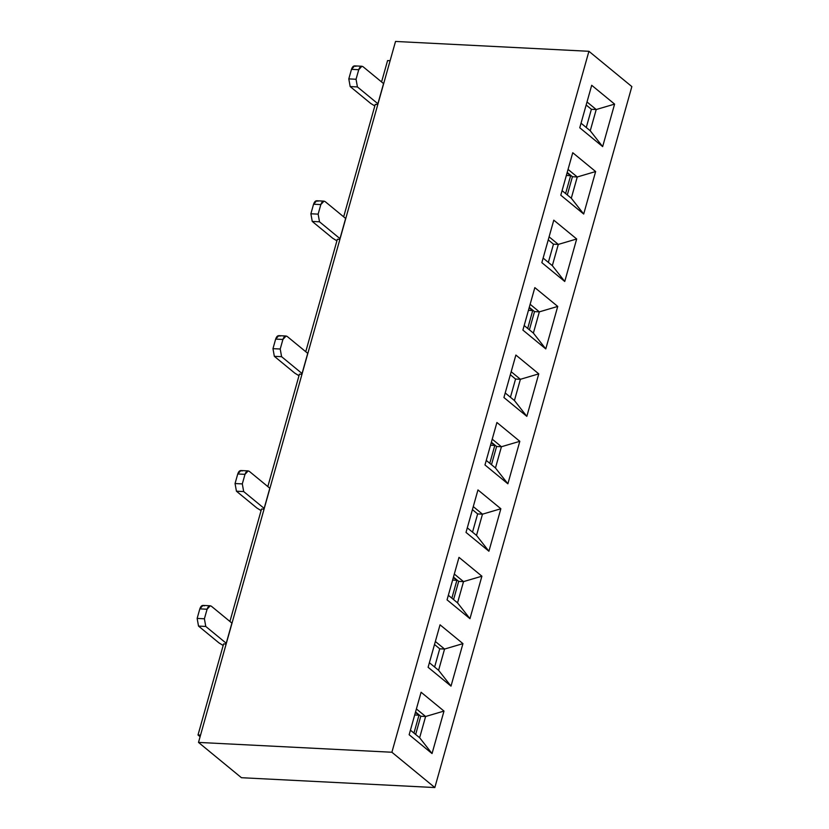 <?xml version="1.0" encoding="UTF-8"?>
<svg xmlns="http://www.w3.org/2000/svg" width="829" height="829" viewBox="0 0 829 829"><rect width="100%" height="100%" fill="white"/><g stroke="black" fill="none" stroke-linecap="round" stroke-linejoin="round"><path stroke-width="1.24" d="M586.269 127.5L591.388 109.283L586.155 104.993L591.388 109.283L586.269 127.5M631.853 86.589L434.831 787.55L241.436 777.706L198.494 742.411L391.889 752.245L588.922 51.294L395.526 41.45L198.494 742.411L395.526 41.45L588.922 51.294L631.853 86.589L588.922 51.294L391.889 752.245L434.831 787.55L631.853 86.589M581.036 123.2L590.248 130.775L596.217 109.532L591.388 109.283L596.217 109.532L587.015 101.967L596.217 109.532L590.248 130.775L581.036 123.2M515.876 355.05L538.767 373.869L526.829 416.355L503.928 397.526L515.876 355.05L503.928 397.526L526.829 416.355L538.767 373.869L520.394 379.299L515.555 379.05L510.436 397.257L515.555 379.05L510.332 374.749L515.555 379.05L520.394 379.299L514.426 400.531L520.394 379.299L538.767 373.869L515.876 355.05M432.044 753.561L409.143 734.732L421.091 692.246L443.992 711.075L432.044 753.561L419.64 737.737L410.428 730.173L419.64 737.737L432.044 753.561L443.992 711.075L421.091 692.246L409.143 734.732L432.044 753.561M451.007 686.122L428.106 667.293L440.044 624.807L462.945 643.636L451.007 686.122L438.593 670.298L429.391 662.723L438.593 670.298L451.007 686.122L462.945 643.636L440.044 624.807L428.106 667.293L451.007 686.122M469.96 618.672L447.059 599.854L458.997 557.368L481.898 576.196L469.96 618.672L457.546 602.859L448.344 595.284L457.546 602.859L469.96 618.672L481.898 576.196L458.997 557.368L447.059 599.854L469.96 618.672M488.913 551.233L466.012 532.415L477.96 489.929L500.861 508.757L488.913 551.233L476.509 535.42L467.297 527.845L476.509 535.42L488.913 551.233L500.861 508.757L477.96 489.929L466.012 532.415L488.913 551.233M507.876 483.794L484.975 464.965L496.913 422.489L519.814 441.318L507.876 483.794L495.462 467.981L486.26 460.406L495.462 467.981L507.876 483.794L519.814 441.318L496.913 422.489L484.975 464.965L507.876 483.794M545.783 348.916L522.892 330.087L534.829 287.611L557.73 306.429L545.783 348.916L533.379 333.092L524.166 325.528L533.379 333.092L545.783 348.916L557.73 306.429L534.829 287.611L522.892 330.087L545.783 348.916M564.746 281.477L541.845 262.648L553.782 220.162L576.683 238.99L564.746 281.477L552.332 265.653L543.13 258.088L552.332 265.653L564.746 281.477L576.683 238.99L553.782 220.162L541.845 262.648L564.746 281.477M583.699 214.037L560.798 195.209L572.746 152.723L595.636 171.551L583.699 214.037L571.295 198.214L562.083 190.649L571.295 198.214L583.699 214.037L595.636 171.551L572.746 152.723L560.798 195.209L583.699 214.037M602.652 146.598L579.761 127.77L591.699 85.283L614.6 104.112L602.652 146.598L590.248 130.775L602.652 146.598L614.6 104.112L596.217 109.532L614.6 104.112L591.699 85.283L579.761 127.77L602.652 146.598M514.426 400.531L526.829 416.355L514.426 400.531L505.213 392.967L514.426 400.531M567.305 194.939L572.424 176.732L567.202 172.432L572.424 176.732L567.305 194.939M511.182 371.724L520.394 379.299L511.182 371.724M539.347 311.859L557.73 306.429L539.347 311.859L533.379 333.092L539.347 311.859L530.135 304.284L539.347 311.859L534.508 311.611L529.285 307.31L534.508 311.611L539.347 311.859M558.3 244.41L576.683 238.99L558.3 244.41L552.332 265.653L558.3 244.41L549.099 236.845L558.3 244.41L553.471 244.172L548.249 239.871L553.471 244.172L558.3 244.41M577.264 176.971L595.636 171.551L577.264 176.971L571.295 198.214L577.264 176.971L572.424 176.732L577.264 176.971L568.052 169.406L577.264 176.971M529.389 329.818L534.508 311.611L529.389 329.818M548.352 262.378L553.471 244.172L548.352 262.378M241.436 777.706L434.831 787.55L391.889 752.245L198.494 742.411L241.436 777.706M501.431 446.738L519.814 441.318L501.431 446.738L495.462 467.981L501.431 446.738L492.229 439.163L501.431 446.738L496.602 446.489L491.379 442.199L496.602 446.489L501.431 446.738M482.478 514.177L500.861 508.757L482.478 514.177L476.509 535.42L482.478 514.177L473.266 506.602L482.478 514.177L477.639 513.928L472.416 509.638L477.639 513.928L482.478 514.177M463.525 581.616L481.898 576.196L463.525 581.616L457.546 602.859L463.525 581.616L454.313 574.051L463.525 581.616L458.686 581.367L453.463 577.077L458.686 581.367L463.525 581.616M444.562 649.055L462.945 643.636L444.562 649.055L438.593 670.298L444.562 649.055L435.36 641.491L444.562 649.055L439.733 648.806L434.51 644.516L439.733 648.806L444.562 649.055M425.609 716.494L443.992 711.075L425.609 716.494L419.64 737.737L425.609 716.494L416.396 708.93L425.609 716.494L420.769 716.256L415.547 711.956L420.769 716.256L425.609 716.494M491.483 464.706L496.602 446.489L491.483 464.706M472.52 532.145L477.639 513.928L472.52 532.145M453.567 599.585L458.686 581.367L453.567 599.585M434.614 667.024L439.733 648.806L434.614 667.024M415.65 734.463L420.769 716.256L415.65 734.463M361.89 66.247L354.646 65.885L351.486 69.335L358.739 69.709L361.89 66.247L363.092 66.745L383.558 83.574L377.889 103.749L383.661 83.656L363.092 66.745C361.268 65.636 359.817 66.621 358.739 69.709L356.045 79.263L348.802 78.89L350.17 86.558L370.636 103.387L374.822 105.946L370.636 103.387L350.17 86.558L348.802 78.89L351.486 69.335C352.563 66.247 354.014 65.263 355.838 66.382M377.889 103.749L357.423 86.931L377.889 103.749M356.045 79.263L357.423 86.931L356.045 79.263L358.739 69.709L351.486 69.335L348.802 78.89L356.045 79.263M350.17 86.558L357.423 86.931L350.17 86.558M569.564 174.795L570.632 175.675L565.606 193.54L570.632 175.675L567.067 172.919L569.564 174.795M566.352 175.458L570.632 175.675L566.352 175.458M531.648 309.673L532.715 310.554L527.7 328.429L532.715 310.554L528.436 310.336L532.715 310.554L529.151 307.797L531.648 309.673M323.984 201.136L316.73 200.763L313.569 204.214L320.823 204.587L323.984 201.136L325.175 201.623L345.745 218.535L339.973 238.638L319.507 221.809L312.253 221.436L310.885 213.778L312.253 221.436L332.719 238.265L336.916 240.824L332.719 238.265L312.253 221.436L319.507 221.809L339.973 238.638L345.641 218.452L325.175 201.623C323.351 200.514 321.901 201.499 320.823 204.587L318.139 214.141L319.507 221.809L318.139 214.141L310.885 213.778L313.569 204.214C314.647 201.126 316.098 200.141 317.921 201.26M286.067 336.014L278.813 335.641L275.653 339.092L282.907 339.465L286.067 336.014L287.269 336.512L307.828 353.413L302.057 373.516L281.591 356.688L274.337 356.315L272.969 348.657L274.337 356.315L294.803 373.143L299 375.703L294.803 373.143L274.337 356.315L281.591 356.688L302.057 373.516L307.735 353.341L287.269 336.512C285.435 335.393 283.984 336.377 282.907 339.465L280.223 349.019L281.591 356.688L280.223 349.019L272.969 348.657L275.653 339.092C276.731 336.014 278.181 335.03 280.015 336.139M490.53 445.214L494.809 445.432L491.234 442.676L494.809 445.432L489.784 463.307L494.809 445.432L490.53 445.214M248.151 470.893L240.897 470.53L237.747 473.981L245.001 474.343L248.151 470.893L249.353 471.39L269.922 488.302L264.15 508.395L243.685 491.566L236.431 491.203L235.053 483.535L236.431 491.203L256.897 508.022L261.083 510.591L256.897 508.022L236.431 491.203L243.685 491.566L264.15 508.395L269.819 488.219L249.353 471.39C247.529 470.271 246.068 471.266 245.001 474.343L242.306 483.908L243.685 491.566L242.306 483.908L235.053 483.535L237.747 473.981C238.825 470.893 240.275 469.908 242.099 471.017M452.613 580.093L456.893 580.31L453.328 577.564L456.893 580.31L451.867 598.186L456.893 580.31L452.613 580.093M210.245 605.771L202.991 605.408L199.83 608.859L207.084 609.232L210.245 605.771L211.436 606.268L232.006 623.18L226.234 643.273L205.768 626.455L198.514 626.082L197.147 618.413L198.514 626.082L218.98 642.91L223.177 645.47L218.98 642.91L198.514 626.082L205.768 626.455L226.234 643.273L231.902 623.097L211.436 606.268C209.613 605.16 208.162 606.144 207.084 609.232L204.4 618.786L205.768 626.455L204.4 618.786L197.147 618.413L199.83 608.859C200.908 605.771 202.359 604.787 204.183 605.906M414.697 714.981L418.977 715.199L415.412 712.443L418.977 715.199L413.961 733.064L418.977 715.199L414.697 714.981M318.139 214.141L320.823 204.587L313.569 204.214L310.885 213.778L318.139 214.141M280.223 349.019L282.907 339.465L275.653 339.092L272.969 348.657L280.223 349.019M242.306 483.908L245.001 474.343L237.747 473.981L235.053 483.535L242.306 483.908M204.4 618.786L207.084 609.232L199.83 608.859L197.147 618.413L204.4 618.786M375.257 104.392L377.796 104.516L375.257 104.392L343.662 216.825L375.257 104.392M337.351 239.27L339.88 239.405L337.351 239.27L334.066 250.949L337.351 239.27M299.435 374.159L301.963 374.283L299.435 374.159L267.829 486.582L299.435 374.159M261.518 509.037L264.057 509.161L261.518 509.037L229.923 621.47L261.518 509.037M223.612 643.915L226.141 644.04L223.612 643.915L213.613 679.49L223.612 643.915M387.578 60.579L390.107 60.714L387.578 60.579L381.568 81.936L387.578 60.579M334.066 250.959L308.388 342.294L334.066 250.959M308.388 342.304L305.746 351.703L308.388 342.304M213.602 679.5L198.007 734.991L200.545 735.116L198.007 734.991L200.1 736.701L198.007 734.991L213.602 679.5"/></g></svg>
